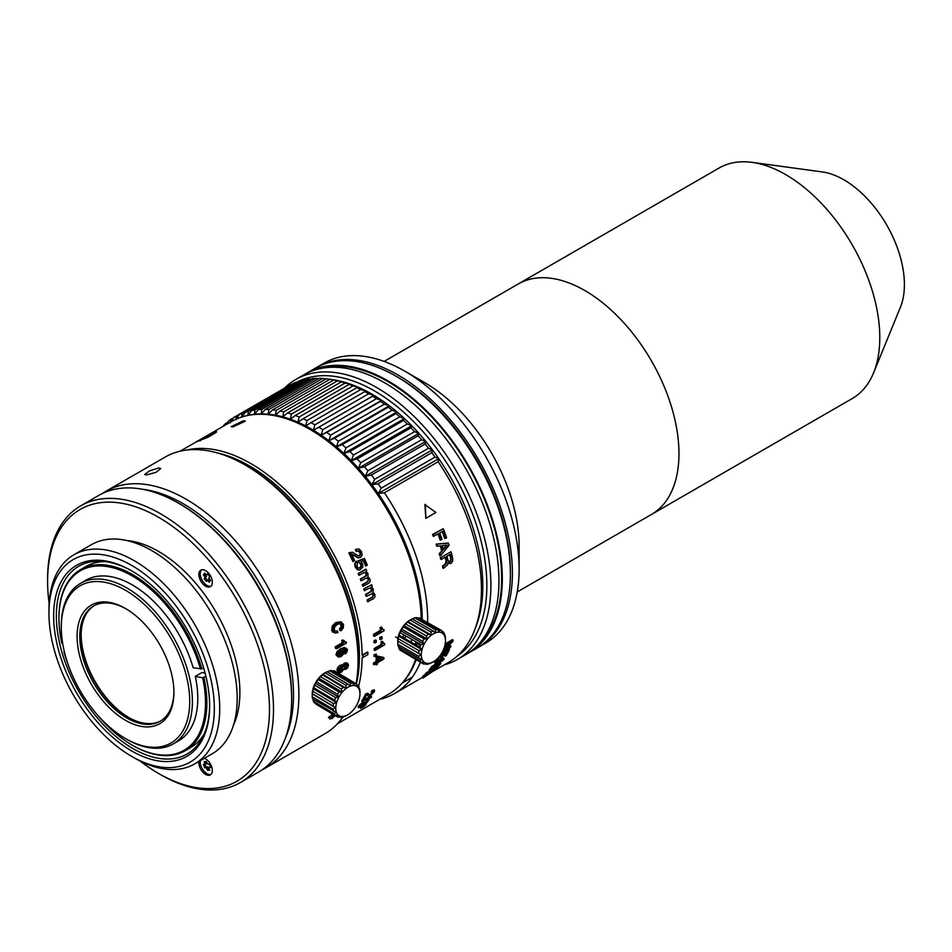 <?xml version="1.0" encoding="UTF-8"?>
<svg xmlns="http://www.w3.org/2000/svg" width="952" height="952" viewBox="0 0 952 952"><rect width="100%" height="100%" fill="white"/><g stroke="black" fill="none" stroke-linecap="round" stroke-linejoin="round"><path stroke-width="1.43" d="M398.103 377.397L396.091 376.23L398.103 377.397A158.782 91.678 -120 0 1 510.379 571.866L510.379 574.187A161.638 93.32 -120 0 0 396.091 376.23A161.638 93.32 -120 0 0 315.267 368.222L307.198 372.887A161.638 93.32 60 0 1 388.023 380.883A161.638 93.32 60 0 1 493.612 523.326A161.638 93.32 60 0 1 468.836 652.846A161.638 93.32 60 0 1 467.135 653.786M468.836 652.846L476.904 648.181A161.638 93.32 -120 0 0 510.379 574.187L510.379 571.866M296.703 382.264A158.782 91.678 60 0 1 374.576 390.974A158.782 91.678 60 0 1 486.853 585.444A158.782 91.678 60 0 1 457.091 656.178M284.362 388.261A161.638 93.32 60 0 1 295.774 379.479A161.638 93.32 60 0 1 376.587 387.488A161.638 93.32 60 0 1 490.887 585.444A161.638 93.32 60 0 1 457.4 659.438A161.638 93.32 60 0 1 444.096 664.936M477.487 645.385A160.686 92.772 -120 0 0 501.644 578.459A160.686 92.772 -120 0 0 437.777 423.64A160.686 92.772 -120 0 0 317.98 369.114M375.421 633.282A137.386 79.325 -120 0 0 376.099 633.675M457.4 659.438L465.468 654.786A161.638 93.32 -120 0 0 490.256 525.266A161.638 93.32 -120 0 0 384.656 382.823A161.638 93.32 -120 0 0 303.843 374.826L295.774 379.479M305.532 373.886A161.638 93.32 60 0 1 307.198 372.887M339.876 668.828L342.28 668.982M337.246 668.53L338.817 668.721M202.764 737.003A101.733 58.738 60 0 1 201.872 737.36M199.349 740.477A104.589 60.381 -120 0 0 201.062 740.073M100.519 561.823A101.733 58.738 60 0 1 101.281 561.228M146.108 746.535A90.797 52.419 60 0 1 125.509 738.562A90.797 52.419 60 0 1 64.688 653.096A90.797 52.419 60 0 1 61.297 627.356A90.797 52.419 60 0 1 104.91 582.315A90.797 52.419 60 0 1 186.318 675.741A90.797 52.419 60 0 1 146.108 746.535M61.297 627.356L61.297 625.797A92.701 53.526 60 0 1 80.504 583.362A92.701 53.526 60 0 1 105.815 579.816A92.701 53.526 60 0 1 182.522 655.845A92.701 53.526 60 0 1 173.204 743.928A92.701 53.526 60 0 1 147.881 747.475A92.701 53.526 60 0 1 126.854 739.335L125.509 738.562M79.659 655.88A68.461 39.52 -120 0 0 141.039 726.328A68.461 39.52 -120 0 0 173.918 692.366A68.461 39.52 -120 0 0 125.509 608.53A68.461 39.52 -120 0 0 109.98 602.509A68.461 39.52 -120 0 0 79.659 655.88M126.188 608.923A66.557 38.425 -120 0 0 111.753 603.461A66.557 38.425 -120 0 0 93.57 606.007A66.557 38.425 -120 0 0 82.277 655.345A66.557 38.425 -120 0 0 141.955 723.829A66.557 38.425 -120 0 0 160.126 721.283A66.557 38.425 -120 0 0 173.907 691.58M128.865 717.594A68.461 39.52 60 0 1 83.693 653.56A68.461 39.52 60 0 1 81.134 634.924M160.793 720.89A66.557 38.425 60 0 1 143.3 723.056A66.557 38.425 60 0 1 128.199 717.213A66.557 38.425 60 0 1 83.621 654.571A66.557 38.425 60 0 1 81.134 635.698A66.557 38.425 60 0 1 94.248 605.627M58.953 617.848A104.589 60.381 60 0 1 58.941 617.455A104.589 60.381 60 0 1 80.611 569.582A104.589 60.381 60 0 1 109.171 565.571A104.589 60.381 60 0 1 201.8 668.887L203.633 667.816M105.125 561.573A104.589 60.381 -120 0 0 85.989 566.476L80.611 569.582M205.108 673.076L202.038 672.505L195.315 676.384L202.645 677.753A103.637 59.833 60 0 1 132.233 745.154A103.637 59.833 60 0 1 96.914 714.298M205.929 676.337L202.645 677.753M80.504 583.362L85.882 580.256A92.701 53.526 -120 0 1 111.194 576.71A92.701 53.526 -120 0 1 193.149 667.78L201.8 668.887M200.491 669.149A103.637 59.833 60 0 0 118.655 569.546A103.637 59.833 60 0 0 58.941 618.229A103.637 59.833 60 0 0 61.821 643.326L62.689 643.492M173.204 743.928L178.583 740.823A92.701 53.526 -120 0 0 195.315 676.384M64.427 652.013L64.248 651.287M68.02 664.246A103.637 59.833 60 0 1 63.974 651.93M203.954 677.479A104.589 60.381 60 0 1 185.2 750.723A104.589 60.381 60 0 1 132.899 745.547A104.589 60.381 60 0 1 132.566 745.356M185.2 750.723L190.578 747.617A104.589 60.381 -120 0 0 204.382 733.504M374.112 654.655L376.373 654.131L374.112 654.655A157.354 90.856 -120 0 1 374.041 656.333L374.755 655.928M373.541 662.985L374.219 663.377A158.306 91.404 60 0 1 374.077 664.686L373.41 664.294A157.354 90.856 -120 0 0 373.541 662.985L375.945 661.604A157.354 90.856 -120 0 0 376.337 656.832L377.575 656.118L383.287 657.368A157.354 90.856 60 0 1 383.263 657.606M375.707 663.746A157.354 90.856 -120 0 1 375.623 664.484L376.397 664.032M362.391 706.384L360.832 707.312A157.354 90.856 60 0 1 360.272 707.931L363.842 705.932A157.354 90.856 60 0 0 363.926 705.825M366.258 704.052A157.925 91.178 60 0 1 365.461 704.98L361.891 706.967A157.925 91.178 60 0 0 362.438 706.336L365.925 703.599L362.105 705.884A157.354 90.856 60 0 1 361.558 706.515L362.272 706.11M366.532 702.243L368.888 699.042L366.841 699.827A157.354 90.856 60 0 1 366.187 700.791L367.341 700.874L366.306 701.957L363.45 702.814L359.38 706.051M366.187 700.791L367.341 700.874M364.449 703.695L365.175 703.242M359.689 706.574L363.021 703.98M363.45 702.814L365.032 702.528L364.39 703.659L365.282 703.361L367.686 701.315L366.544 701.219A157.925 91.178 60 0 0 367.198 700.255L369.233 699.47L367.055 702.528L358.333 707.669L363.414 701.695L358.428 706.003L358.285 707.217M363.212 699.72L362.236 700.125A157.354 90.856 60 0 1 361.689 701.077L362.498 700.731M370.709 697.162A157.354 90.856 60 0 0 371.22 696.376L364.188 699.327M374.053 691.271L374.124 689.819L371.768 690.64A157.354 90.856 60 0 1 371.232 691.759L372.803 691.176L372.803 691.997L370.292 694.484L369.293 694.841L367.841 693.187L365.508 694.091A157.354 90.856 -120 0 1 362.712 699.553L363.593 699.042M367.02 694.472L368.127 696.114M374.207 650.073L374.886 650.466L384.62 644.837A158.306 91.404 -120 0 0 384.632 643.635L383.275 643.54L382.799 641.636L381.764 642.231A158.306 91.404 60 0 1 381.8 644.932L381.133 644.54L374.207 648.538A157.354 90.856 60 0 1 374.207 649.312A157.354 90.856 60 0 1 374.207 650.073L374.886 649.692M362.914 657.463L367.888 654.595A157.925 91.178 60 0 0 367.888 653.429A157.925 91.178 60 0 0 367.888 652.251L362.914 655.131A157.925 91.178 60 0 1 362.914 657.463L362.105 657.463A157.354 90.856 60 0 1 358.595 686.297M343.422 716.773A157.354 90.856 60 0 1 341.863 718.51M367.127 701.136A157.354 90.856 -120 0 0 367.817 701.053M337.496 723.734L388.69 694.175A157.354 90.856 -120 0 0 415.572 659.438M404.029 638.066L406.611 636.4M382.597 643.147L383.953 643.254A157.354 90.856 60 0 1 383.953 643.683A157.354 90.856 60 0 1 383.953 643.742M186.854 450.01A157.354 90.856 60 0 1 250.84 463.576A157.354 90.856 60 0 1 362.105 655.131L362.914 655.131M372.125 693.758L373.172 691.58L371.601 692.163A157.925 91.178 60 0 0 372.137 691.033L374.493 690.212L374.41 691.676L370.09 695.936L368.495 696.531L367.389 694.877L366.544 694.984A157.925 91.178 -120 0 1 364.307 699.256L363.081 699.97A157.925 91.178 60 0 0 365.889 694.484L368.21 693.591L369.662 695.257L371.756 693.353M362.605 700.553L371.577 696.804A157.925 91.178 60 0 1 370.994 697.709L362.058 701.505A157.925 91.178 60 0 0 362.605 700.553M363.771 702.124A157.925 91.178 60 0 1 363.117 703.1L359.725 706.503L363.795 703.242M381.086 658.641L377.801 660.533M377.718 661.354L382.085 658.843L378.015 657.987A158.306 91.404 -120 0 1 377.718 661.354M374.077 664.686L376.48 663.294A158.306 91.404 60 0 1 376.302 664.877L377.397 664.246A158.306 91.404 -120 0 0 377.575 662.663L383.823 659.058A158.306 91.404 -120 0 0 383.965 657.761L378.253 656.511L377.016 657.225A158.306 91.404 60 0 1 376.623 661.997L374.219 663.377M374.79 655.047A158.306 91.404 60 0 1 374.719 656.725L376.302 655.809A158.306 91.404 -120 0 0 376.373 654.131M196.659 441.728L199.075 440.324M216.604 431.78L215.39 432.946C219.662 429.304 207.25 435.123 201.848 438.658L199.265 440.681M214.129 433.303L215.652 432.767M210.642 435.064L205.477 437.837C200.051 440.205 198.682 440.597 201.372 439.039L204.204 437.408C210.38 433.957 213.141 432.767 212.486 433.815L213.236 433.16L213.653 434.005M200.122 440.954L199.67 440.122L201.372 439.039M209.142 436.552A156.402 90.297 -120 0 0 208.44 436.813M208.488 436.92L208.179 436.29A157.354 90.856 -120 0 0 204.906 437.48L206.584 436.516A157.354 90.856 60 0 1 212.82 434.433L207.774 437.337C201.3 439.764 191.947 443.941 199.039 440.276M356.464 549.149L359.094 549.042L361.498 551.601L362.129 555.04L360.51 557.408L358.273 557.705L355.001 556.087L357.785 557.848L360.023 557.539M350.99 554.112L355.001 556.087M355.477 555.944L351.455 553.945A158.21 91.344 -120 0 1 354.703 560.728L352.978 561.561A157.354 90.856 -120 0 0 348.837 552.993L349.313 552.814A158.21 91.344 60 0 1 353.466 561.43M349.313 552.814L352.371 552.231L358.285 555.885L359.678 555.706L360.618 554.326L360.284 552.338L358.809 550.851L356.679 551.184A158.21 91.344 60 0 0 355.822 549.482L355.358 549.649A157.354 90.856 60 0 1 356.203 551.351L356.655 551.125M356.238 549.233L355.358 549.649M359.178 562.132L358.618 560.645L364.461 558.574A158.21 91.344 -120 0 1 367.293 565.131L366.068 565.845A158.21 91.344 60 0 0 363.783 560.514L360.796 561.537L362.474 563.572L362.879 567.023L359.785 570.034L358.083 569.784L355.739 567.095L355.179 563.774L356.691 561.252A158.21 91.344 60 0 1 357.464 562.965L357 566.452L358.38 568.035L360.225 567.916L361.403 566.25L361.117 563.989L358.69 562.239L360.606 564.084L360.891 566.333L359.213 568.225M358.618 560.645L358.69 562.239M366.068 565.845L365.556 565.928A157.354 90.856 -120 0 0 363.307 560.68M358.083 569.784L359.523 570.058M363.426 586.301A158.21 91.344 60 0 0 362.843 584.587L367.698 581.779L368.71 579.256L367.579 578.019L365.616 578.364L361.462 580.756A158.21 91.344 60 0 0 360.832 579.054L365.973 576.091L366.722 573.877L365.497 572.604L363.533 572.818L359.368 575.222A158.21 91.344 60 0 0 358.69 573.52L366.044 569.272A158.21 91.344 60 0 1 366.722 570.974L365.854 571.474L368.019 573.628L367.853 576.71L369.959 578.899L370.114 581.434L368.852 583.159L363.331 586.027M368.71 579.256L367.163 581.779L362.295 584.587A157.354 90.856 60 0 1 362.879 586.289M365.497 572.604L366.199 573.925L365.437 576.115L360.308 579.078A157.354 90.856 60 0 1 360.939 580.779L361.379 580.518M371.673 584.718L363.771 588.943L371.673 584.718A158.21 91.344 60 0 1 372.232 586.432L371.363 586.932L373.327 589.098L372.982 592.203L374.886 594.405L374.886 596.952L373.565 598.689L368.031 601.462M371.97 593.405L373.101 594.691L372.529 597.297L367.103 600.022A157.354 90.856 60 0 1 367.567 601.735M371.958 597.213L367.103 600.022M372.529 597.297L373.66 594.762L372.648 593.512L366.579 596.238A158.21 91.344 60 0 0 366.068 594.524L371.197 591.561L372.065 589.347L370.959 588.062L369.043 588.265L364.783 590.383M364.318 588.967A158.21 91.344 60 0 1 364.878 590.68M367.674 600.105A158.21 91.344 60 0 1 368.138 601.819M243.617 420.724L231.169 426.639L232.859 426.936L245.354 421.141L243.617 420.724M380.431 637.899A158.306 91.404 60 0 1 380.514 639.673L382.097 638.756A158.306 91.404 -120 0 0 382.014 636.983L379.753 637.507A157.354 90.856 -120 0 1 379.848 639.28L380.514 639.673M374.648 641.231A158.306 91.404 60 0 1 374.743 643.005L376.314 642.088A158.306 91.404 -120 0 0 376.23 640.315L373.981 640.839A157.354 90.856 -120 0 1 374.065 642.612L374.743 643.005M374.255 635.662L373.648 636.019L374.315 636.412L384.061 630.783A158.306 91.404 -120 0 0 383.953 629.522L382.656 629.474M380.134 627.558L380.812 627.951A158.306 91.404 60 0 1 381.097 630.783L380.419 630.402A157.354 90.856 -120 0 0 380.134 627.558L381.169 626.963L381.3 627.666M380.812 627.951L381.847 627.356L382.514 629.367M374.315 636.412A158.306 91.404 60 0 0 374.172 634.782L381.097 630.783M381.835 628.974L383.953 629.522M421.236 618.8A157.354 90.856 -120 0 0 351.252 462.386A157.354 90.856 -120 0 0 231.324 421.629L180.142 451.177M364.961 696.412A152.13 87.834 60 0 1 364.366 696.471M374.207 648.538L374.886 648.919L381.8 644.932M374.886 648.919A158.306 91.404 60 0 1 374.886 650.466M216.735 452.759A155.462 89.75 60 0 1 249.495 465.909A155.462 89.75 60 0 1 356.381 684.202M367.484 652.489A157.354 90.856 60 0 0 367.484 652.025L362.105 655.131M381.133 644.54A157.354 90.856 -120 0 0 381.097 641.85L382.133 641.243L382.204 641.981M373.648 636.019A157.354 90.856 -120 0 0 373.505 634.389L380.419 630.402M373.981 640.839L375.564 639.934A157.354 90.856 60 0 1 375.6 640.684M379.753 637.507L381.335 636.591A157.354 90.856 60 0 1 381.371 637.352M370.054 587.919L371.506 589.3L370.649 591.513L365.508 594.476A157.354 90.856 60 0 1 366.02 596.178L366.484 595.916M363.771 588.943A157.354 90.856 60 0 1 364.318 590.645M366.675 577.935L368.174 579.268M364.283 572.509L364.973 572.652M365.604 569.534A157.354 90.856 60 0 0 365.532 569.332L358.166 573.58A157.354 90.856 60 0 1 358.844 575.282L359.285 575.02M363.973 558.681L358.13 560.764M356.298 561.585A157.354 90.856 60 0 0 356.191 561.371L354.68 563.881L355.239 567.202L357.571 569.867M349.86 552.565L348.837 552.993M356.203 551.351L358.333 551.018L359.808 552.481L360.142 554.469L359.011 555.944M215.39 432.946A157.354 90.856 -120 0 0 212.486 433.815M361.165 707.764L364.997 705.503A157.925 91.178 60 0 1 364.164 706.384L360.594 708.383A157.925 91.178 60 0 0 361.165 707.764M131.638 570.831L131.638 570.831A110.289 63.677 -120 0 0 53.645 615.849A110.289 63.677 -120 0 0 131.638 750.938A110.289 63.677 -120 0 0 209.63 705.908L209.63 705.908A110.289 63.677 -120 0 0 131.638 570.831L131.685 570.855M48.945 613.136L48.945 610.03A120.749 69.722 60 0 1 73.959 554.754A120.749 69.722 60 0 1 134.327 560.74A120.749 69.722 60 0 1 219.71 708.621A120.749 69.722 60 0 1 194.708 763.897A120.749 69.722 60 0 1 134.327 757.923L131.638 756.364A116.953 67.521 60 0 1 48.945 613.136A116.953 67.521 60 0 1 131.638 565.393A116.953 67.521 60 0 1 214.331 708.621A116.953 67.521 60 0 1 131.638 756.364L134.327 757.923A120.749 69.722 60 0 1 134.291 757.899M194.708 763.897L212.189 753.806A120.749 69.722 -120 0 0 230.693 657.047A120.749 69.722 -120 0 0 151.808 550.637A120.749 69.722 -120 0 0 91.44 544.663L73.959 554.754M209.63 705.123A108.397 62.582 60 0 1 187.175 753.972A108.397 62.582 60 0 1 132.982 748.605A108.397 62.582 60 0 1 62.177 653.096A108.397 62.582 60 0 1 78.79 566.238A108.397 62.582 60 0 1 132.316 571.224M95.402 561.275A108.397 62.582 -120 0 0 94.296 563.001M197.73 742.167A108.397 62.582 -120 0 0 199.789 742.06M204.216 573.747A7.164 4.141 -120 0 0 205.025 577.043M204.656 764.289A7.164 4.141 -120 0 0 206.405 767.717M206.489 767.824A7.164 4.141 -120 0 0 206.739 768.133A7.164 4.141 -120 0 0 208.94 770.18M49.135 603.473A156.878 90.571 60 0 1 47.6 581.303A156.878 90.571 60 0 1 158.532 517.257A156.878 90.571 60 0 1 269.464 709.395A156.878 90.571 60 0 1 158.532 773.452L158.532 773.452A156.878 90.571 60 0 1 140.111 761.029M47.6 581.303L47.6 578.983A159.734 92.225 60 0 1 80.682 505.857A159.734 92.225 60 0 1 160.555 513.771A159.734 92.225 60 0 1 273.498 709.395A159.734 92.225 60 0 1 240.416 782.52A159.734 92.225 60 0 1 160.555 774.619A159.734 92.225 60 0 1 160.543 774.607L158.532 773.452L160.543 774.607M180.047 504.06L178.702 503.287L180.047 504.06A157.83 91.13 -120 0 1 291.657 697.364L291.657 698.923A159.734 92.225 -120 0 0 178.702 503.287A159.734 92.225 -120 0 0 98.829 495.373L80.682 505.857M240.416 782.52L258.563 772.048A159.734 92.225 -120 0 0 291.657 698.923L291.657 697.364M205.596 570.641A9.508 5.486 -120 0 0 200.836 570.165A9.508 5.486 -120 0 0 199.385 577.781A9.508 5.486 -120 0 0 205.596 586.158A9.508 5.486 -120 0 0 210.344 586.634A9.508 5.486 -120 0 0 211.808 579.018A9.508 5.486 -120 0 0 205.596 570.641M198.98 761.433A9.508 5.486 -120 0 0 205.596 774.416A9.508 5.486 -120 0 0 210.344 774.88A9.508 5.486 -120 0 0 211.808 767.264A9.508 5.486 -120 0 0 205.596 758.887A9.508 5.486 -120 0 0 204.382 758.316M233.478 725.162A115.049 66.426 -120 0 0 239.88 692.318A115.049 66.426 -120 0 0 126.89 540.546M207.976 767.407A150.226 86.739 60 0 1 206.632 767.038M435.266 664.532L435.35 663.913A156.878 90.571 -120 0 0 436.682 663.568M474.703 629.831L476.167 626.011A156.878 90.571 -120 0 0 482.771 588.645A156.878 90.571 -120 0 0 438.753 458.626A156.878 90.571 -120 0 0 432.41 449.82L431.815 452.688A159.734 92.225 -120 0 1 434.993 457.103L438.753 458.626L438.182 461.732A159.734 92.225 -120 0 1 481.426 591.799A159.734 92.225 -120 0 1 474.703 629.831A159.734 92.225 -120 0 1 448.368 662.461L432.767 671.469M422.985 678.074L423.628 676.61L433.707 670.779L422.985 678.074L422.486 677.277L423.604 676.563M427.008 673.552L432.387 669.863A160.686 92.772 60 0 0 434.148 667.876L429.923 670.315A160.686 92.772 60 0 0 430.697 669.363L440.788 663.544L440.181 662.854L436.183 665.162M425.663 674.325L423.116 675.801L423.628 676.61M425.83 518.316L424.878 504.572L435.921 512.497L425.83 518.316L425.401 504.382M436.801 666.341L437.277 666.876A160.686 92.772 60 0 0 438.717 665.234L435.433 667.126A160.686 92.772 -120 0 1 433.886 668.899L436.111 668.042L435.504 667.34L436.67 666.186M437.277 666.876L436.111 668.042M433.517 668.721L432.625 668.97L433.279 668.197M434.564 668.054L435.504 667.34M431.089 668.102L430.09 668.673L430.697 669.363M425.913 674.611L425.294 673.909A159.734 92.225 -120 0 0 426.294 672.921L426.912 673.623A160.686 92.772 60 0 1 425.913 674.611L438.087 666.662A160.686 92.772 -120 0 0 440.788 663.544M437.206 662.354A159.734 92.225 60 0 1 436.575 663.27L437.17 662.854M438.646 661.807L438.717 661.759A160.686 92.772 -120 0 1 437.182 663.961L442.299 660.355L438.67 661.783M437.646 660.402L443.62 658.189L444.227 658.879L435.885 661.949A160.686 92.772 60 0 1 435.135 663.151L434.54 662.461L436.98 661.521M434.54 662.461A159.734 92.225 -120 0 0 435.278 661.259L436.563 660.795M435.278 661.259L435.885 661.949M431.411 668.471L430.804 667.78A159.734 92.225 -120 0 0 431.637 666.686L435.064 664.306L435.671 664.996L432.244 667.376A160.686 92.772 60 0 1 431.411 668.471L443.394 660.081A160.686 92.772 -120 0 0 444.227 658.879M431.637 666.686L432.244 667.376M435.671 664.996A160.686 92.772 60 0 0 437.587 662.211L435.135 663.151M430.804 667.78L431.922 667.007M435.35 664.627L436.516 663.806M442.049 654.667A159.734 92.225 -120 0 1 440.443 657.594L441.05 658.284L442.335 657.546A160.686 92.772 -120 0 0 444.679 653.155L447.63 651.454A160.686 92.772 60 0 1 445.084 656.19L446.369 655.44A160.686 92.772 -120 0 0 449.487 649.514L448.88 648.824L441.847 652.893M438.158 657.856A160.686 92.772 60 0 1 436.254 661.319L437.539 660.581A160.686 92.772 -120 0 0 440.122 655.785L443.394 653.893A160.686 92.772 60 0 1 441.05 658.284M440.812 654.524L449.487 649.514M445.084 656.19L444.477 655.5A159.734 92.225 -120 0 0 446.286 652.227M444.298 647.527L447.226 644.778M444.691 646.241L450.641 642.814L443.561 649.478M445.227 643.814L452.533 639.601L453.14 640.303A160.686 92.772 -120 0 1 452.64 641.767L443.001 650.799L450.939 646.218A160.686 92.772 -120 0 1 450.415 647.455L442.252 652.168M445 645.004L453.14 640.303M446.024 648.014L450.332 645.527L450.939 646.218M449.035 562.025L450.82 559.859L450.451 557.574A159.734 92.225 -120 0 0 449.677 554.623M450.451 557.574L451.438 559.895L450.213 561.835L448.44 561.43L447.856 559.752A160.686 92.772 -120 0 0 446.928 556.218L450.201 554.314A160.686 92.772 60 0 1 451.07 557.61M449.594 561.799L448.44 561.43M440.895 557.563L450.986 551.732L440.895 557.563A160.686 92.772 60 0 1 441.407 559.395L445.631 556.956A160.686 92.772 60 0 1 446.678 560.954L445.703 564.203L443.12 566.131A160.686 92.772 60 0 1 443.62 568.261L447.63 564.703L448.023 563.013L450.832 563.56L452.617 561.347L452.628 557.943A160.686 92.772 -120 0 0 450.986 551.732M443.632 567.297L443.001 568.225A159.734 92.225 -120 0 0 442.502 566.095L445.084 564.155L446.072 560.918A159.734 92.225 -120 0 0 445.12 557.253M446.25 562.287L446.869 562.323M443.465 549.542A160.686 92.772 -120 0 0 442.24 545.651L447.238 545.068L443.465 549.542M446.619 545.032L442.847 549.506M437.396 546.139L440.764 545.841A160.686 92.772 -120 0 1 442.347 550.827L439.812 553.79A160.686 92.772 60 0 1 440.419 555.849L449.082 545.282A160.686 92.772 -120 0 0 448.392 543.116L436.73 544.187A160.686 92.772 60 0 1 437.432 546.246M433.767 536.024L438.42 533.727A160.686 92.772 60 0 1 440.74 540.105L442.037 539.356A160.686 92.772 -120 0 0 439.705 532.989L442.692 531.264A160.686 92.772 60 0 1 445.322 538.523L446.619 537.773A160.686 92.772 -120 0 0 443.263 528.669L433.184 534.488A160.686 92.772 60 0 1 433.898 536.345M433.279 536.309A159.734 92.225 -120 0 0 432.565 534.453L443.263 528.669M432.565 534.453L433.184 534.488M223.042 426.413L223.446 425.651A159.734 92.225 60 0 1 225.791 423.426L225.517 424.985M226.528 424.39L228.313 421.296A159.734 92.225 60 0 1 230.86 419.392L230.325 422.855M230.955 421.843L233.597 417.595A159.734 92.225 60 0 1 234.846 416.845A159.734 92.225 60 0 1 236.346 416.012L235.81 419.701L239.273 414.56A159.734 92.225 60 0 1 242.213 413.323L241.665 417.226L245.33 412.216A159.734 92.225 60 0 1 248.436 411.312L247.853 415.429L251.709 410.562A159.734 92.225 60 0 1 254.969 410.003L254.351 414.322L258.409 409.61A159.734 92.225 60 0 1 261.8 409.408L261.134 413.918L265.37 409.372A159.734 92.225 60 0 1 268.892 409.527L268.155 414.203L272.581 409.848A159.734 92.225 60 0 1 276.211 410.348L275.39 415.191L279.995 411.026A159.734 92.225 60 0 1 283.708 411.871L282.792 416.857L287.575 412.918A159.734 92.225 60 0 1 291.36 414.096L290.336 419.225L295.287 415.488A159.734 92.225 60 0 1 299.13 417.012L297.988 422.248L303.093 418.749A159.734 92.225 60 0 1 306.972 420.594L305.711 425.937L310.959 422.664A159.734 92.225 60 0 1 314.85 424.842L313.446 430.268L318.849 427.234A159.734 92.225 60 0 1 322.728 429.721L321.181 435.207L326.714 432.422A159.734 92.225 60 0 1 330.57 435.207L328.868 440.752L334.509 438.217A159.734 92.225 60 0 1 338.329 441.276L336.461 446.857L342.22 444.572A159.734 92.225 60 0 1 345.981 447.904L343.934 453.497L349.8 451.474A159.734 92.225 60 0 1 353.466 455.056L351.252 460.649L357.202 458.876A159.734 92.225 60 0 1 360.772 462.696L358.38 468.265L364.402 466.742A159.734 92.225 60 0 1 367.865 470.788L365.27 476.309L371.351 475.048A159.734 92.225 60 0 1 374.683 479.284L371.899 484.758L378.027 483.735A159.734 92.225 60 0 1 381.216 488.162L378.242 493.552L384.406 492.779A159.734 92.225 60 0 1 427.65 622.501M247.246 415.572A156.878 90.571 60 0 1 247.853 415.429A156.878 90.571 60 0 1 254.351 414.322A156.878 90.571 60 0 1 261.134 413.918A156.878 90.571 60 0 1 268.155 414.203A156.878 90.571 60 0 1 275.39 415.191A156.878 90.571 60 0 1 282.792 416.857A156.878 90.571 60 0 1 290.336 419.225A156.878 90.571 60 0 1 297.988 422.248A156.878 90.571 60 0 1 305.711 425.937A156.878 90.571 60 0 1 313.446 430.268A156.878 90.571 60 0 1 321.181 435.207A156.878 90.571 60 0 1 328.868 440.752A156.878 90.571 60 0 1 336.461 446.857A156.878 90.571 60 0 1 343.934 453.497A156.878 90.571 60 0 1 351.252 460.649A156.878 90.571 60 0 1 358.38 468.265A156.878 90.571 60 0 1 365.27 476.309A156.878 90.571 60 0 1 371.899 484.758A156.878 90.571 60 0 1 378.242 493.552A156.878 90.571 60 0 1 422.272 619.395M425.782 441.383L425.139 443.989A159.734 92.225 -120 0 1 428.471 448.237L432.41 449.82A156.878 90.571 -120 0 0 425.782 441.383A156.878 90.571 -120 0 0 418.892 433.327L418.19 435.695A159.734 92.225 -120 0 1 421.641 439.729L425.782 441.383L365.27 476.309M411.764 425.711L410.99 427.817A159.734 92.225 -120 0 1 414.56 431.649L418.892 433.327A156.878 90.571 -120 0 0 411.764 425.711A156.878 90.571 -120 0 0 404.445 418.559L403.588 420.415A159.734 92.225 -120 0 1 407.254 424.009L411.764 425.711L351.252 460.649M396.972 411.918L396.008 413.525A159.734 92.225 -120 0 1 399.757 416.857L404.445 418.559A156.878 90.571 -120 0 0 396.972 411.918A156.878 90.571 -120 0 0 389.368 405.814L388.297 407.158A159.734 92.225 -120 0 1 392.117 410.229L396.972 411.918L336.461 446.857M381.692 400.28L380.491 401.375A159.734 92.225 -120 0 1 384.346 404.148L389.368 405.814A156.878 90.571 -120 0 0 381.692 400.28A156.878 90.571 -120 0 0 373.957 395.33L372.637 396.187A159.734 92.225 -120 0 1 376.516 398.662L381.692 400.28L321.181 435.207M366.211 390.998L364.747 391.617A159.734 92.225 -120 0 1 368.638 393.783L373.957 395.33A156.878 90.571 -120 0 0 366.211 390.998A156.878 90.571 -120 0 0 358.499 387.321L356.881 387.69A159.734 92.225 -120 0 1 360.748 389.547L366.211 390.998M350.848 384.287L349.075 384.441A159.734 92.225 -120 0 1 352.918 385.953L358.499 387.321A156.878 90.571 -120 0 0 350.848 384.287A156.878 90.571 -120 0 0 343.303 381.93L341.363 381.859A159.734 92.225 -120 0 1 345.148 383.049L350.848 384.287M276.211 410.348L329.999 379.289L333.771 379.979A159.734 92.225 -120 0 1 337.496 380.824L343.303 381.93A156.878 90.571 -120 0 0 335.901 380.253A156.878 90.571 -120 0 0 334.104 379.943L329.999 379.289A159.734 92.225 -120 0 0 326.369 378.801L272.581 409.848M326.143 378.932L322.68 378.468A159.734 92.225 -120 0 0 319.158 378.325L265.37 409.372M318.575 378.658L315.588 378.36A159.734 92.225 -120 0 0 312.185 378.563L258.409 409.61M311.209 379.122L308.757 378.955A159.734 92.225 -120 0 0 305.497 379.515L251.709 410.562M304.081 380.324L302.212 380.264A159.734 92.225 -120 0 0 299.106 381.157L245.33 412.216M297.191 382.264L296.001 382.264A159.734 92.225 -120 0 0 293.061 383.513L239.273 414.56M290.574 384.941L290.134 384.965A159.734 92.225 -120 0 0 288.635 385.798L234.846 416.845M420.391 662.223A159.734 92.225 60 0 1 394.58 693.52A159.734 92.225 60 0 1 380.99 699.054L380.276 699.03M416.107 659.748A156.878 90.571 60 0 1 401.887 683.417M402.268 682.989L412.299 677.193M432.791 669.149L431.351 669.982M431.244 670.041L426.615 672.719M374.088 655.357L374.707 655M345.957 667.412L344.517 668.244M342.756 664.651L345.005 663.342M342.839 664.508L344.922 663.306M227.73 422.307L225.791 423.426M233.383 417.94L230.86 419.392M290.134 384.965L236.346 416.012M296.001 382.264L242.213 413.323M302.212 380.264L248.436 411.312M308.757 378.955L254.969 410.003M315.588 378.36L261.8 409.408M322.68 378.468L268.892 409.527M279.995 411.026L333.771 379.979M337.496 380.824L283.708 411.871M287.575 412.918L341.363 381.859M345.148 383.049L291.36 414.096M295.287 415.488L349.075 384.441M352.918 385.953L299.13 417.012M303.093 418.749L356.881 387.69M360.748 389.547L306.972 420.594M310.959 422.664L364.747 391.617M368.638 393.783L314.85 424.842M313.446 430.268L373.957 395.33M318.849 427.234L372.637 396.187M376.516 398.662L322.728 429.721M326.714 432.422L380.491 401.375M384.346 404.148L330.57 435.207M328.868 440.752L389.368 405.814M334.509 438.217L388.297 407.158M392.117 410.229L338.329 441.276M342.22 444.572L396.008 413.525M399.757 416.857L345.981 447.904M343.934 453.497L404.445 418.559M349.8 451.474L403.588 420.415M407.254 424.009L353.466 455.056M357.202 458.876L410.99 427.817M414.56 431.649L360.772 462.696M358.38 468.265L418.892 433.327M364.402 466.742L418.19 435.695M421.641 439.729L367.865 470.788M371.351 475.048L425.139 443.989M428.471 448.237L374.683 479.284M371.899 484.758L432.41 449.82M378.027 483.735L431.815 452.688M434.993 457.103L381.216 488.162M378.242 493.552L438.753 458.626M384.406 492.779L438.182 461.732M442.192 531.549A159.734 92.225 -120 0 1 444.715 538.475L445.215 538.189M437.92 534.012A159.734 92.225 -120 0 1 440.133 540.058L440.633 539.772M436.813 546.198A159.734 92.225 -120 0 0 436.111 544.139L447.785 543.08A159.734 92.225 60 0 1 447.809 543.175M439.8 555.813A159.734 92.225 -120 0 0 439.193 553.755L441.728 550.792A159.734 92.225 60 0 0 440.193 545.913M450.213 563.524L447.404 562.977M440.288 557.515A159.734 92.225 -120 0 1 440.788 559.36L441.312 559.062M437.979 658.046A159.734 92.225 60 0 1 436.932 659.891L435.647 660.628A159.734 92.225 -120 0 0 436.135 659.796M435.064 664.306A159.734 92.225 -120 0 0 436.147 662.77M435.695 667.554L434.029 668.732M426.282 673.254L432.851 669.458M431.78 669.173L426.294 672.921M430.09 668.673A159.734 92.225 -120 0 1 429.316 669.625L430.375 669.006M423.116 675.801L422.486 677.277M356.06 683.762A159.734 92.225 -120 0 0 358.047 660.593L358.047 657.487A155.926 90.023 -120 0 0 283.684 494.171A155.926 90.023 -120 0 0 247.782 466.504L245.092 464.957A159.734 92.225 -120 0 0 165.231 457.043L106.065 491.196A159.734 92.225 60 0 1 222.697 527.444A159.734 92.225 60 0 1 265.798 767.871A159.734 92.225 60 0 1 262.097 769.811M358.047 660.593A159.734 92.225 -120 0 0 281.863 493.291A159.734 92.225 -120 0 0 245.092 464.957M338.733 670.529L341.256 669.03L342.601 669.78L339.876 671.16M341.923 627.82L340.768 629.284L339.471 628.986L340.828 627.071L340.935 624.964L342.22 625.25L342.113 627.368L340.828 627.071M339.471 628.986A159.734 92.225 -120 0 1 339.793 630.45L341.078 630.736L343.255 628.011L343.517 624.524L341.221 621.906L336.96 622.882L333.533 626.309L332.986 630.533L333.926 632.318L335.556 633.009L337.948 632.544A161.638 93.32 60 0 0 337.627 631.093L335.33 631.236L334.259 629.748L334.759 626.809L337.448 624.286L340.566 623.477L342.22 625.25M340.768 629.284A161.638 93.32 60 0 1 341.078 630.736M334.033 630.95L337.627 631.093M340.447 621.799L335.675 622.596L336.96 622.882M335.675 622.596L332.248 626.011L333.533 626.309M338.543 654.631L338.983 652.905L341.911 651.216L342.637 652.31L342.208 653.953L339.281 655.642L338.543 654.631M337.948 655.119L340.887 653.429L341.304 651.787L342.637 652.31M337.77 656.642L335.997 654.869L336.913 651.751L340.257 648.919L341.589 649.442L345.814 647.967L347.516 649.692L346.623 652.62L345.1 654.012A161.638 93.32 -120 0 0 344.969 652.715L343.91 652.298M343.648 652.191L344.933 649.74L346.266 650.264L344.969 652.715M346.266 650.264L344.85 649.288L342.506 650.109L343.886 651.763L343.232 654.417L341.113 656.499L338.543 657.106L335.997 654.869M341.589 649.442L338.246 652.275L337.317 655.392M336.496 647.36L335.175 646.836L342.089 642.838L343.422 643.362L336.496 647.36A161.638 93.32 60 0 1 336.699 648.681L346.433 643.064A161.638 93.32 -120 0 0 346.29 642.029L344.826 642.053L342.768 639.934L343.493 641.529L346.29 642.029M343.422 643.362A161.638 93.32 60 0 0 343.053 641.053L344.088 640.458M335.175 646.836A159.734 92.225 60 0 1 335.366 648.157L336.699 648.681M335.366 648.157L336.52 647.491M345.052 642.148A159.734 92.225 -120 0 0 344.957 641.505M346.921 667.019L344.529 668.613M344.434 663.032L342.363 665.472L339.9 665.341L337.746 667.471L336.972 670.184L339.174 672.671L341.351 672.267L343.755 669.375L345.873 669.363L347.777 667.495L348.48 665.067L347.777 663.484L344.434 663.032L345.778 663.782L347.706 663.449L346.361 662.699M341.351 664.853L342.696 665.603L339.09 668.221L337.746 667.471M336.972 670.184L338.317 670.934L339.09 668.221M339.174 672.671L338.317 670.934M329.237 717.391L328.488 717.82A159.734 92.225 -120 0 0 328.857 717.011L331.26 715.618L332.534 716.868L330.13 718.248A161.638 93.32 60 0 1 329.761 719.069L332.165 717.677A161.638 93.32 60 0 1 331.712 718.665L332.807 718.034A161.638 93.32 -120 0 0 333.26 717.046L335.473 715.773M328.857 717.011L330.13 718.248M331.26 715.618A159.734 92.225 -120 0 0 331.962 713.988M333.498 714.583A161.638 93.32 60 0 1 332.534 716.868M334.961 715.464L333.628 716.237A161.638 93.32 -120 0 0 334.164 714.988M330.63 712.869L331.843 714.059M146.632 474.929L156.176 472.263L160.721 468.491L158.734 467.932L149.333 470.978L144.704 474.512L146.632 474.929M265.798 767.871L324.965 733.718A159.734 92.225 -120 0 0 342.982 716.951M142.419 489.245A155.926 90.023 60 0 1 219.138 531.43A155.926 90.023 60 0 1 285.659 737.36M102.53 493.433A159.734 92.225 60 0 1 106.065 491.196M341.447 670.327L342.411 668.625L343.279 669.054M346.433 666.745L347.147 664.317M342.089 642.838A159.734 92.225 -120 0 0 341.732 640.529L342.768 639.934M346.183 649.169L346.04 650.68M343.743 653.274A159.734 92.225 -120 0 1 343.767 653.488L345.302 652.096M344.933 649.74L344.505 648.966M340.257 648.919L344.493 647.443M332.248 626.011L331.701 630.248L332.641 632.033L334.568 632.747M340.935 624.964L339.281 623.191M333.14 627.201L332.914 628.082M314.327 688.094L314.338 688.748M318.813 692.021L320.003 691.485M345.778 663.782L343.708 666.221L342.696 665.603M340.078 671.279L340.031 668.566L341.28 667.352L342.565 667.138L342.601 669.78M346.814 664.877L344.636 666.162L344.683 668.375L346.861 667.126L346.814 664.877M344.66 668.363L344.291 667.483M207.346 580.161L205.442 577.793L204.097 578.566L206.453 576.353L204.704 574.187L205.132 573.58M205.442 577.793L206.453 576.353M210.095 580.898L208.774 579.256L207.857 580.565M205.108 577.126L203.359 574.96L204.704 573.044L206.453 575.222L207.453 573.782L209.785 576.686L208.774 578.114L210.523 580.292L209.178 582.207L207.429 580.03L206.417 581.47L204.097 578.566M210.975 586.158A9.508 5.486 60 0 1 203.573 582.41A9.508 5.486 60 0 1 201.562 569.855M210.975 774.416A9.508 5.486 60 0 1 210.297 774.535A9.508 5.486 60 0 1 203.062 769.978A9.508 5.486 60 0 1 200.325 760.66M210.523 767.348L208.774 767.502L209.785 770.097L207.453 770.311L206.453 767.717L204.704 767.871L203.359 764.396L205.108 764.242L204.097 761.648L206.417 761.433L207.429 764.039L209.178 763.885L210.523 767.348M209.535 769.466L208.797 769.537L207.798 766.931L206.048 767.086L204.942 764.254M210.273 766.717L210.368 767.36M205.108 764.242L206.453 763.468L205.68 761.505M412.502 639.803A9.508 5.486 -60 0 1 410.3 641.684M403.148 637.554A9.508 5.486 -60 0 1 403.672 634.71M430.875 662.949L428.4 664.044A19.016 10.984 -60 0 1 426.52 664.341L427.115 663.473L424.187 664.127A19.016 10.984 -60 0 1 422.664 663.532L401.589 650.978M400.625 648.776L400.09 650.121A19.016 10.984 120 0 1 399.09 648.693L398.495 645.753M397.829 644.242A19.016 10.984 120 0 0 398.174 646.313L419.011 658.344A19.016 10.984 -60 0 1 418.666 656.273L397.829 644.242L397.757 641.172A17.112 9.877 120 0 1 409.86 620.204L411.204 619.431A19.016 10.984 120 0 0 410.205 620.049L407.884 621.573L431.113 634.984L428.4 634.151A19.016 10.984 -60 0 0 426.52 636.031L427.115 638.971L424.187 638.923A19.016 10.984 -60 0 0 422.664 641.291L423.854 644.004L420.939 644.671L400.09 632.64L400.625 630.593L401.815 629.26L422.664 641.291M420.415 618.61L441.43 630.45L442.62 633.175L443.156 631.831A19.016 10.984 -60 0 1 444.156 633.258L445.084 635.638A19.016 10.984 -60 0 1 445.429 637.721L445.488 640.779A17.112 9.877 -60 0 1 433.386 661.747L432.041 662.521A19.016 10.984 -60 0 1 431.042 663.056M432.041 662.521L433.386 661.747A17.112 9.877 -60 0 1 421.284 654.762A17.112 9.877 -60 0 1 433.386 633.794A17.112 9.877 -60 0 1 445.488 640.779M420.986 654.762L397.829 641.136L420.986 654.762L418.666 656.273M418.666 653.167A19.016 10.984 -60 0 1 419.011 650.692L398.174 638.661A19.016 10.984 120 0 0 397.829 641.136M421.724 649.49L398.495 636.079L399.09 635.21L419.939 647.241L421.724 649.49L419.011 650.692M398.174 638.661L398.495 636.079M423.854 644.004L400.625 630.593M424.187 638.923L403.35 626.892A19.016 10.984 120 0 0 401.815 629.26M427.115 638.971L403.886 625.559L405.683 624L426.52 636.031M403.35 626.892L403.886 625.559M428.4 634.151L407.551 622.12A19.016 10.984 120 0 0 405.683 624M410.205 620.049L431.042 632.08L431.113 634.984M411.204 619.431A19.016 10.984 120 0 1 412.204 618.895L433.041 630.938A19.016 10.984 -60 0 0 431.042 632.08M417.63 618.134L419.058 617.824L439.895 629.855L439.372 631.902L437.575 629.653L416.726 617.61L416.131 618.479L435.897 629.891M443.156 631.831L441.668 630.974M439.895 629.855A19.016 10.984 -60 0 1 441.43 630.45M433.041 630.938L435.373 632.521L435.695 629.938A19.016 10.984 -60 0 1 437.575 629.653M419.939 647.241A19.016 10.984 -60 0 1 420.939 644.671M420.57 645.539L416.131 642.981L416.726 645.92M419.058 643.028L416.131 642.981M425.627 663.818L426.52 664.341M400.09 650.121L420.939 662.152L423.854 662.199L422.664 663.532M419.011 658.344L421.724 659.165L419.939 660.724A19.016 10.984 -60 0 0 420.939 662.152M399.09 648.693L419.939 660.724M414.679 644.218A17.112 9.877 120 0 0 416.464 642.088M400.09 632.64A19.016 10.984 120 0 0 399.09 635.21M412.133 619.109L414.846 617.908A19.016 10.984 120 0 1 416.726 617.61M420.594 618.419A19.016 10.984 120 0 0 419.058 617.824M435.695 629.938L414.846 617.908M324.751 694.317A9.508 5.391 -59.1 0 1 323.692 694.936M317.611 691.307A9.508 5.391 -59.1 0 1 317.611 690.7M325.156 672.766A17.112 9.71 120.9 0 0 324.953 672.874A17.112 9.71 120.9 0 0 324.763 672.981A17.112 9.71 120.9 0 0 312.232 693.699L312.351 693.663A19.016 10.781 120.9 0 1 312.768 691.188L313.779 687.76A19.016 10.781 120.9 0 1 314.838 685.214L335.675 697.661L338.615 697.054L315.374 683.179L316.635 681.87L337.472 694.317A19.016 10.781 -59.1 0 1 339.055 691.985L341.958 692.092L318.73 678.205L320.586 676.682L341.423 689.129A19.016 10.781 -59.1 0 1 343.327 687.296L346.016 688.177L322.776 674.302L325.156 672.838L345.993 685.285A19.016 10.781 -59.1 0 1 346.992 684.69A19.016 10.781 -59.1 0 1 347.992 684.179L327.143 671.719A19.016 10.781 120.9 0 0 326.369 672.112A19.016 10.781 120.9 0 0 326.155 672.231A19.016 10.781 120.9 0 0 325.156 672.838M327.036 671.933L329.785 670.791A19.016 10.781 120.9 0 1 331.629 670.529L352.466 682.977A19.016 10.781 -59.1 0 0 350.622 683.238L350.265 685.809L347.992 684.179M332.522 671.053L333.914 670.791A19.016 10.781 120.9 0 1 335.401 671.422L356.238 683.869A19.016 10.781 -59.1 0 0 354.751 683.238L354.203 685.261L352.466 682.977M335.758 707.752A17.112 9.71 -59.1 0 1 348.289 687.047A17.112 9.71 -59.1 0 1 359.963 693.794A17.112 9.71 -59.1 0 1 359.951 694.282A17.112 9.71 -59.1 0 1 347.23 715.095A17.112 9.71 -59.1 0 1 335.758 707.752M345.993 685.285L346.016 688.177M341.423 689.129L341.958 692.092M337.472 694.317L338.615 697.054M335.461 707.752L312.232 693.865L312.256 696.757L333.093 709.216L335.461 707.752L333.188 706.11A19.016 10.781 -59.1 0 1 333.605 703.647L336.353 702.493L334.616 700.208A19.016 10.781 -59.1 0 1 335.675 697.661M359.951 694.103L359.939 691.212A19.016 10.781 -59.1 0 0 359.654 689.129L358.833 686.725A19.016 10.781 -59.1 0 0 357.892 685.285L357.369 686.606L356.238 683.869M330.558 697.792L330.76 698.839L335.913 701.91M347.23 715.095L345.814 715.856A19.016 10.781 -59.1 0 1 345.04 716.249L344.886 716.154M339.674 716.916L340.566 717.439A19.016 10.781 -59.1 0 0 342.411 717.189L345.04 716.249M317.48 704.587L317.444 704.73A19.016 10.781 120.9 0 1 315.957 704.099L336.794 716.558A19.016 10.781 -59.1 0 0 338.281 717.189L341.209 716.582L340.566 717.439M336.96 716.392L317.444 704.73M335.14 715.142A19.016 10.781 -59.1 0 1 334.2 713.702L313.363 701.243A19.016 10.781 120.9 0 0 314.303 702.683L335.14 715.142L338.055 715.238L336.794 716.558M312.256 696.757A19.016 10.781 120.9 0 0 312.53 698.839L336.056 712.167L334.2 713.702M313.363 701.243L312.827 698.292M333.378 711.287A19.016 10.781 -59.1 0 1 333.093 709.216M336.353 702.493L313.125 688.617M312.768 691.188L333.605 703.647M334.616 700.208L313.779 687.76M314.838 685.214L315.374 683.179M339.055 691.985L318.206 679.538A19.016 10.781 120.9 0 0 316.635 681.87M318.206 679.538L318.73 678.205M343.327 687.296L322.49 674.849A19.016 10.781 120.9 0 0 320.586 676.682M350.622 683.238L329.785 670.791M354.751 683.238L333.914 670.791M357.892 685.285L356.476 684.44M333.188 706.11L312.351 693.663M517.233 591.965L852.218 398.555A133.113 76.85 -120 0 0 873.591 372.827L900.413 307.234A85.573 49.409 -120 0 0 904.4 284.6A85.573 49.409 -120 0 0 822.302 171.931L752.08 162.364A133.113 76.85 -120 0 0 719.117 168.004L518.293 283.946A133.113 76.85 60 0 1 584.849 290.538A133.113 76.85 60 0 1 671.803 407.837A133.113 76.85 60 0 1 651.394 514.508A133.113 76.85 -120 0 0 678.966 453.568A133.113 76.85 -120 0 0 620.859 319.61A133.113 76.85 -120 0 0 518.293 283.946L384.12 361.415M873.591 372.827A133.113 76.85 -120 0 0 879.791 337.627A133.113 76.85 -120 0 0 752.08 162.364M316.278 367.65A161.638 93.32 60 0 1 317.29 367.055L324.013 363.176A161.638 93.32 60 0 1 404.826 371.185L424.997 382.823L404.826 371.185A161.638 93.32 60 0 1 519.126 569.141L519.126 545.853A133.113 76.85 60 0 0 424.997 382.823L424.997 382.823A133.113 76.85 60 0 1 518.626 556.646M519.126 569.141A161.638 93.32 60 0 1 485.639 643.135L478.915 647.027A161.638 93.32 60 0 1 477.904 647.598M317.29 367.055A161.638 93.32 60 0 1 398.103 375.064A161.638 93.32 60 0 1 503.691 517.495A161.638 93.32 60 0 1 478.915 647.027M446.072 560.918L446.678 560.954M340.007 670.279L341.351 671.029M339.507 654.774L340.84 655.297M340.887 653.429L342.208 653.953M336.913 651.751L338.246 652.275M339.9 665.341L341.244 666.079M337.829 671.922L338.948 672.552M58.941 618.229L58.941 617.455M132.233 745.154L132.899 745.547M422.545 677.372L394.58 693.52M397.995 638.304L395.627 636.947M324.953 672.874L326.369 672.112"/></g></svg>
